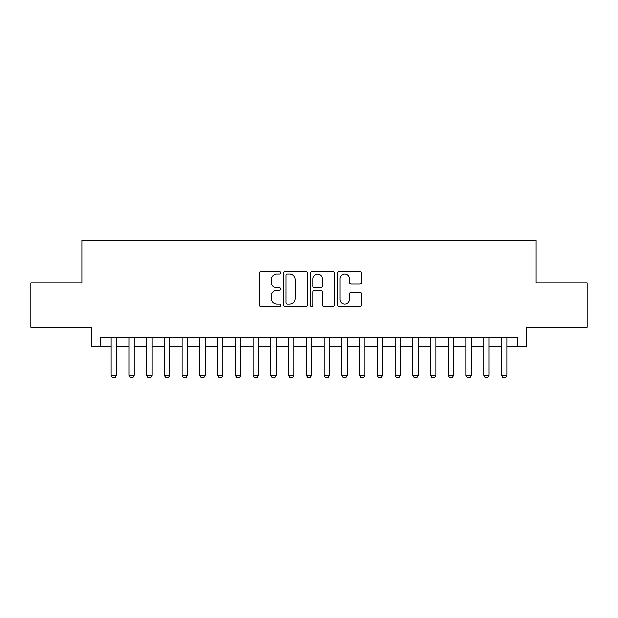 <?xml version="1.0" encoding="UTF-8"?>
<svg xmlns="http://www.w3.org/2000/svg" width="618" height="618" viewBox="0 0 618 618"><rect width="100%" height="100%" fill="white"/><g stroke="black" fill="none" stroke-linecap="round" stroke-linejoin="round"><path stroke-width="0.93" d="M280.611 272.847A1.221 1.221 0 0 0 279.398 271.626L260.889 271.626A1.738 1.738 0 0 0 259.151 273.365L259.151 304.713A1.738 1.738 0 0 0 260.889 306.458L279.398 306.458A1.221 1.221 0 0 0 280.611 305.238A1.221 1.221 0 0 0 279.398 304.017L277.003 304.017A5.57 5.57 0 0 1 271.426 298.448L271.426 295.829A5.57 5.57 0 0 1 277.003 290.259L279.398 290.259A1.221 1.221 0 0 0 280.611 289.039A1.221 1.221 0 0 0 279.398 287.818L277.003 287.818A5.57 5.57 0 0 1 271.426 282.248L271.426 279.637A5.57 5.57 0 0 1 277.003 274.068L279.398 274.068A1.221 1.221 0 0 0 280.611 272.847M359.892 283.901A1.738 1.738 0 0 0 361.638 282.163L361.638 273.365A1.738 1.738 0 0 0 359.892 271.626L339.344 271.626A1.738 1.738 0 0 0 337.606 273.365L337.606 304.713A1.738 1.738 0 0 0 339.344 306.458L359.892 306.458A1.738 1.738 0 0 0 361.638 304.713L361.638 294.091A1.738 1.738 0 0 0 359.892 292.353L351.101 292.353A1.738 1.738 0 0 0 349.355 294.091L349.355 299.359A4.658 4.658 0 0 1 344.697 304.017A4.658 4.658 0 0 1 340.039 299.359L340.039 278.726A4.658 4.658 0 0 1 344.697 274.068A4.658 4.658 0 0 1 349.355 278.726L349.355 282.163A1.738 1.738 0 0 0 351.101 283.901L359.892 283.901M100.533 346.698L100.533 337.83L517.467 337.83L517.467 346.698L526.335 346.698L526.335 327.185L587.1 327.185L587.1 282.828L536.092 282.828L536.092 240.248L81.908 240.248L81.908 282.828L30.9 282.828L30.9 327.185L91.665 327.185L91.665 346.698L111.178 346.698M307.478 273.365A1.738 1.738 0 0 0 305.732 271.626L285.184 271.626A1.738 1.738 0 0 0 283.446 273.365L283.446 304.713A1.738 1.738 0 0 0 285.184 306.458L305.732 306.458A1.738 1.738 0 0 0 307.478 304.713L307.478 273.365M312.268 271.626L332.816 271.626A1.738 1.738 0 0 1 334.554 273.365L334.554 304.713A1.738 1.738 0 0 1 332.816 306.458L324.017 306.458A1.738 1.738 0 0 1 322.279 304.713L322.279 292.005A1.738 1.738 0 0 0 320.533 290.259L314.701 290.259A1.738 1.738 0 0 0 312.963 292.005L312.963 305.238A1.221 1.221 0 0 1 311.742 306.458A1.221 1.221 0 0 1 310.522 305.238L310.522 273.365A1.738 1.738 0 0 1 312.268 271.626M116.501 346.698L128.923 346.698M134.245 346.698L146.667 346.698M151.989 346.698L164.403 346.698M169.726 346.698L182.148 346.698M187.47 346.698L199.892 346.698M205.215 346.698L217.629 346.698M222.951 346.698L235.373 346.698M240.696 346.698L253.117 346.698M258.44 346.698L270.854 346.698M276.176 346.698L288.598 346.698M293.921 346.698L306.343 346.698M311.657 346.698L324.079 346.698M329.402 346.698L341.824 346.698M347.146 346.698L359.56 346.698M364.883 346.698L377.304 346.698M382.627 346.698L395.049 346.698M400.371 346.698L412.785 346.698M418.108 346.698L430.53 346.698M435.852 346.698L448.274 346.698M453.597 346.698L466.011 346.698M471.333 346.698L483.755 346.698M489.077 346.698L501.499 346.698M506.822 346.698L517.467 346.698M287.1 274.068A1.221 1.221 0 0 0 285.879 275.28L285.879 302.797A1.221 1.221 0 0 0 287.1 304.017L289.626 304.017A5.57 5.57 0 0 0 295.195 298.448L295.195 279.637A5.57 5.57 0 0 0 289.626 274.068L287.1 274.068M322.279 278.811A4.658 4.658 0 0 0 317.621 274.153A4.658 4.658 0 0 0 312.963 278.811L312.963 286.08A1.738 1.738 0 0 0 314.701 287.818L320.533 287.818A1.738 1.738 0 0 0 322.279 286.08L322.279 278.811M116.501 337.83L116.501 375.443L115.172 377.752L112.515 377.752L111.178 375.443L111.178 337.83M111.178 375.443L116.501 375.443M134.245 337.83L134.245 375.443L132.916 377.752L130.251 377.752L128.923 375.443L128.923 337.83M128.923 375.443L134.245 375.443M151.989 337.83L151.989 375.443L150.653 377.752L147.996 377.752L146.667 375.443L146.667 337.83M146.667 375.443L151.989 375.443M169.726 337.83L169.726 375.443L168.397 377.752L165.74 377.752L164.403 375.443L164.403 337.83M164.403 375.443L169.726 375.443M187.47 337.83L187.47 375.443L186.142 377.752L183.476 377.752L182.148 375.443L182.148 337.83M182.148 375.443L187.47 375.443M205.215 337.83L205.215 375.443L203.878 377.752L201.221 377.752L199.892 375.443L199.892 337.83M199.892 375.443L205.215 375.443M222.951 337.83L222.951 375.443L221.623 377.752L218.957 377.752L217.629 375.443L217.629 337.83M217.629 375.443L222.951 375.443M240.696 337.83L240.696 375.443L239.367 377.752L236.702 377.752L235.373 375.443L235.373 337.83M235.373 375.443L240.696 375.443M258.44 337.83L258.44 375.443L257.103 377.752L254.446 377.752L253.117 375.443L253.117 337.83M253.117 375.443L258.44 375.443M276.176 337.83L276.176 375.443L274.848 377.752L272.183 377.752L270.854 375.443L270.854 337.83M270.854 375.443L276.176 375.443M293.921 337.83L293.921 375.443L292.592 377.752L289.927 377.752L288.598 375.443L288.598 337.83M288.598 375.443L293.921 375.443M311.657 337.83L311.657 375.443L310.329 377.752L307.671 377.752L306.343 375.443L306.343 337.83M306.343 375.443L311.657 375.443M329.402 337.83L329.402 375.443L328.073 377.752L325.408 377.752L324.079 375.443L324.079 337.83M324.079 375.443L329.402 375.443M347.146 337.83L347.146 375.443L345.817 377.752L343.152 377.752L341.824 375.443L341.824 337.83M341.824 375.443L347.146 375.443M364.883 337.83L364.883 375.443L363.554 377.752L360.897 377.752L359.56 375.443L359.56 337.83M359.56 375.443L364.883 375.443M382.627 337.83L382.627 375.443L381.298 377.752L378.633 377.752L377.304 375.443L377.304 337.83M377.304 375.443L382.627 375.443M400.371 337.83L400.371 375.443L399.043 377.752L396.377 377.752L395.049 375.443L395.049 337.83M395.049 375.443L400.371 375.443M418.108 337.83L418.108 375.443L416.779 377.752L414.122 377.752L412.785 375.443L412.785 337.83M412.785 375.443L418.108 375.443M435.852 337.83L435.852 375.443L434.524 377.752L431.858 377.752L430.53 375.443L430.53 337.83M430.53 375.443L435.852 375.443M453.597 337.83L453.597 375.443L452.26 377.752L449.603 377.752L448.274 375.443L448.274 337.83M448.274 375.443L453.597 375.443M471.333 337.83L471.333 375.443L470.004 377.752L467.347 377.752L466.011 375.443L466.011 337.83M466.011 375.443L471.333 375.443M489.077 337.83L489.077 375.443L487.749 377.752L485.084 377.752L483.755 375.443L483.755 337.83M483.755 375.443L489.077 375.443M506.822 337.83L506.822 375.443L505.485 377.752L502.828 377.752L501.499 375.443L501.499 337.83M501.499 375.443L506.822 375.443"/></g></svg>
